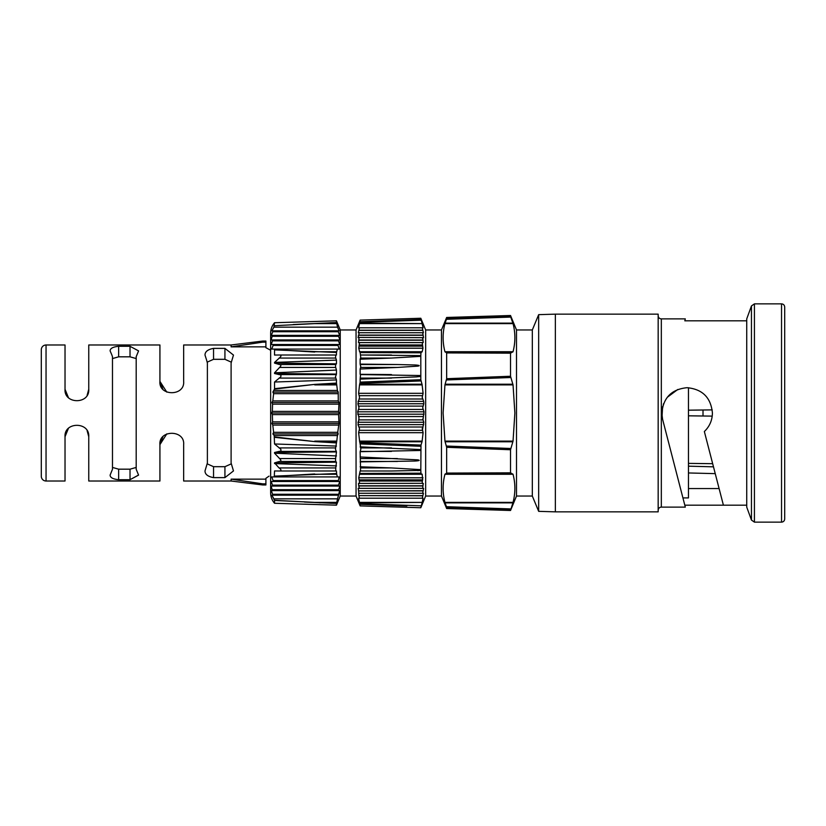 <?xml version="1.0" encoding="UTF-8"?>
<svg xmlns="http://www.w3.org/2000/svg" width="826" height="826" viewBox="0 0 826 826"><rect width="100%" height="100%" fill="white"/><g stroke="black" fill="none" stroke-linecap="round" stroke-linejoin="round"><path stroke-width="1.24" d="M41.3 359.217L41.3 466.783M41.3 349.728L41.3 476.272L41.3 349.728A4.749 4.749 0 0 1 46.05 344.989L65.027 344.989L65.027 389.273C63.953 404.451 89.797 404.492 88.754 389.273L88.754 344.989L159.924 344.989L159.924 381.364C158.509 396.418 185.024 396.501 183.651 381.364L183.651 344.989L231.104 344.989L262.74 341.035L265.9 341.035L265.9 346.858L231.104 346.858L231.104 344.989M41.3 476.272A4.749 4.749 0 0 0 46.05 481.011L65.027 481.011L65.027 436.727C63.953 421.549 89.797 421.508 88.754 436.727L88.754 481.011L159.924 481.011L159.924 444.636C158.509 429.582 185.024 429.499 183.651 444.636L183.651 481.011L231.104 481.011L262.74 484.965L265.9 484.965L265.9 483.85L262.74 483.85L262.74 484.965M111.706 354.56L110.106 350.895C110.188 348.376 113.038 346.848 118.655 346.3L130.023 346.3L138.572 350.895L136.197 356.729L136.197 469.271L138.572 475.105L130.023 479.7L118.655 479.7C113.059 479.163 110.209 477.635 110.106 475.105L112.481 469.271L112.481 356.729L111.706 354.56M206.603 360.064L205.003 355.066C205.013 351.639 207.863 349.408 213.552 348.386L224.93 348.386L233.479 355.066L231.104 363.006L231.104 462.994L233.479 470.934L224.93 477.614L213.552 477.614C207.863 476.592 205.013 474.361 205.003 470.934L207.378 462.994L207.378 363.006L206.603 360.064M262.74 483.85L231.104 479.142L231.104 481.011M231.104 479.142L265.9 479.142L265.9 478.316L269.008 476.148M270.649 350.245L265.9 347.684L265.9 346.858M224.93 348.386L224.93 359.31L231.166 362.098L224.93 359.31L213.552 359.31L207.316 362.098M224.93 477.614L224.93 466.69L231.166 463.902L224.93 466.69L213.552 466.69L207.316 463.902M136.197 369.718L136.197 358.567L130.023 356.822L118.655 356.822L112.481 358.567L112.481 467.433L118.655 469.178L130.023 469.178L136.197 467.433L136.197 456.282M87.122 395.272L88.754 389.273M87.122 430.728L88.754 436.727M68.403 428.436L65.027 436.727L68.382 428.457M166.821 433.856L159.924 444.636L162.908 436.768M166.821 392.144L159.924 381.364L162.908 389.232M68.403 397.564L65.027 389.273L68.382 397.543M138.572 475.033L130.023 479.7L130.023 469.178L136.197 467.433L136.197 358.567L130.023 356.822L130.023 346.3M207.378 447.733L207.378 378.267M112.481 467.433L112.481 456.282M112.481 369.718L112.481 358.567M231.104 378.267L231.104 363.006M231.104 462.994L231.104 447.733M265.9 479.142L265.9 483.85M231.104 346.858L262.74 342.15L262.74 341.035M262.74 342.15L265.9 342.15M703.009 410.006L703.009 415.994M661.832 411.782L663.588 403.656M667.232 397.327L677.826 389.459M688.461 387.735L688.461 497.913L682.926 497.913M270.649 344.989L270.649 492.874C270.691 496.818 271.991 500.277 274.542 503.271L274.542 500.453L271.878 495.187L272.931 495.187L271.32 490.623L272.404 490.623L271.155 486.06L272.404 486.06L272.456 485.141L271.258 481.486L272.931 481.486L273.117 480.577L271.723 476.922L274.263 476.922L274.542 470.954L279.054 470.996C281.243 470.965 281.573 470.17 280.035 468.621L279.054 467.939L335.769 467.939L336.461 462.157L335.686 461.466L335.532 459.173L336.461 451.915L335.449 449.107L336.636 441.765L314.737 441.115L336.771 441.115L336.636 441.765M336.771 474.279L314.737 474.279L336.636 474.072L337.38 476.922L339.176 476.922L338.164 481.486L339.744 481.486L338.505 485.141L338.557 486.06L339.909 486.06L338.588 489.704L338.557 490.623L339.662 490.623L337.566 498.842L273.902 498.842L271.878 495.187M336.636 474.072L336.461 470.975L279.054 470.996M274.201 435.55L272.859 433.939L273.623 432.328L272.786 425.08L271.899 423.47L272.57 421.859L272.343 414.611L271.651 413L272.343 411.389L338.598 411.389L339.259 413L338.598 414.611L338.99 423.47L337.72 432.328L338.216 433.939L337.411 435.55L274.201 435.55L274.542 443.975L280.706 449.107C281.346 450.531 280.788 451.306 279.054 451.419L274.542 452.483L274.542 453.206L280.2 459.173C281.263 460.443 280.995 461.207 279.405 461.466L274.542 462.89L279.054 467.939M356.058 496.044L340.24 496.044L340.24 329.956L356.058 329.956L356.058 496.044L360.136 505.894L358.608 498.202L359.444 498.202L358.608 498.202M423.645 488.558L422.675 488.342L423.191 483.406L422.995 485.781L358.721 485.781L359.186 487.639M358.897 495.827L359.444 498.202L422.262 498.202L422.881 495.641L358.835 495.641L422.809 495.827M358.835 495.641L358.618 490.902L423.098 490.902L423.408 489.942M422.551 488.238L423.511 488.342L422.675 488.342L423.511 488.342L423.16 490.716L358.618 490.902M358.546 490.716L358.195 488.342L422.675 488.342M358.721 485.781L358.515 483.406L359.506 483.406L359.393 481.031L422.313 481.031L422.685 479.844L359.031 479.844L359.393 481.031M359.031 479.844L358.742 477.789L360.136 470.985L392.051 470.996L360.549 470.996L360.539 467.939L391.472 467.939L420.806 469.643L420.992 445.059L420.806 446.277L360.136 443.872L360.848 449.107L360.136 451.698L360.539 467.939M359.682 441.786L358.608 432.679L423.108 432.679L422.034 441.786L359.682 441.786L360.136 443.872M360.136 379.134L360.539 374.581L420.806 375.541L420.806 376.419L416.314 376.893L360.136 379.134L360.136 382.128L420.806 379.723L422.179 384.885L359.537 384.885L358.608 393.321L359.496 397.337L357.895 403.759L359 407.776L357.699 411.802L359 418.224L358.019 424.636L359.496 428.663L358.608 432.679M337.411 435.55L336.771 441.115M279.126 470.996L335.748 470.996L335.769 467.939M337.566 498.842L336.636 502.838L314.737 502.394L336.771 502.394M304.433 502.063L336.461 503.457L336.636 502.838M336.461 503.457L336.461 505.171L340.24 496.044M272.404 490.623L338.557 490.623L338.588 489.704L272.363 489.704M425.658 496.044L441.466 496.044L441.466 329.956L425.658 329.956L425.658 496.044L420.806 507.742L422.179 502.394L359.682 502.858M357.699 411.802L424.017 411.802L422.943 419.887L358.763 419.887M357.895 422.241L423.81 422.241L422.747 419.03M423.81 422.241L422.365 430.325L359.351 430.325M423.108 432.679L422.231 428.467M422.034 441.786L420.992 445.059L359.95 442.664M417.533 470.624L420.806 470.397L420.806 469.643M391.472 470.996L420.806 470.397L420.992 473.763L420.806 473.184L360.136 473.443M359.95 473.99L420.992 473.763L422.179 474.279L422.685 479.844M423.366 483.623L422.21 483.406L422.313 481.031M423.47 493.483L422.695 493.267L423.098 490.902M422.582 493.05L423.377 493.267L422.695 493.267L423.377 493.267L422.881 495.641M423.098 498.202L422.262 498.202L423.098 498.202L422.179 502.394L359.537 502.394M422.055 483.303L358.845 483.406M443.108 413L444.946 441.115L443.108 413L444.946 384.885L446.649 378.711L446.649 352.919L510.53 353.177L510.53 376.253L513.039 384.885L514.877 413L513.039 441.115L510.53 449.747L510.53 472.823L513.039 474.279C515.476 483.654 515.476 493.029 513.039 502.394L510.53 510.489L516.508 496.044L532.326 496.044L538.666 511.346L538.666 314.654L555.351 314.148L555.351 511.852L658.167 511.852L658.167 314.148L555.351 314.148M512.894 502.858L445.09 502.858L446.443 506.699L510.736 508.919L510.53 509.57L446.649 507.37L446.443 506.699L446.649 508.537L510.53 510.489M445.09 502.858L444.946 502.394C442.509 493.029 442.509 483.654 444.946 474.279L446.649 473.081L446.649 447.289L444.946 441.115L513.039 441.115M510.53 315.511L510.53 316.43L446.649 318.63L446.649 317.463L510.53 315.511L516.508 329.956L516.508 496.044M516.508 329.956L532.326 329.956L532.326 496.044M446.649 447.289L510.53 449.747L510.736 448.487L446.443 446.04M784.7 413L784.7 518.976C784.493 520.917 783.44 521.97 781.541 522.135L781.541 303.865C783.44 304.03 784.493 305.083 784.7 307.024L784.7 413M658.167 315.728C658.374 317.669 659.427 318.722 661.327 318.888L661.327 507.112L685.312 507.112L684.806 505.182L746.735 505.182L746.735 507.112L751.453 520.06L751.453 305.94L746.735 318.888L746.735 505.182M684.806 505.182L662.607 419.34L661.802 413C663.309 397.616 671.745 389.18 687.108 387.693C702.482 389.18 710.918 397.616 712.415 413C712.291 420.3 709.606 426.474 704.351 431.523L723.4 505.182M684.806 320.818L685.312 318.888L684.806 320.818L746.735 320.818M360.611 364.534L397.409 364.534L360.136 364.111L360.766 366.827L360.136 369.036L397.409 367.446L360.611 367.446M397.409 364.534L413.764 364.947C415.478 364.906 422.179 365.443 417.626 366.145L397.409 367.446M360.136 456.964L417.677 459.855C422.148 460.598 415.375 461.084 413.712 461.063L360.136 461.889M359.155 337.762L358.195 337.658L359.042 337.658L358.515 342.594L422.21 342.594L422.974 348.211L422.179 351.721L420.806 352.816L360.136 352.557L360.735 357.379L360.136 359.217L391.472 358.061L360.539 358.061M391.472 355.004L360.539 355.004L420.806 355.603L420.806 356.357L391.472 358.061M360.136 446.866L420.806 449.581M424.017 411.802L422.705 407.776L423.81 403.759L357.895 403.759M358.019 401.364L423.697 401.364L422.21 397.337L423.108 393.321L358.608 393.321M274.542 363.11L274.542 362.428L336.461 360.105L336.461 363.843L274.542 363.11L279.405 364.534C280.995 364.793 281.263 365.557 280.2 366.827L274.542 372.794L336.461 370.069L336.461 374.085L274.542 373.517L274.542 372.794M336.461 370.069L335.532 366.827L335.686 364.534L336.461 363.843M274.542 362.428L280.035 357.379C281.573 355.83 281.243 355.035 279.054 355.004L335.769 355.004L335.562 357.379L336.461 360.105M274.542 373.517L279.054 374.581C280.788 374.694 281.346 375.469 280.706 376.893L274.542 382.025L336.461 379.929L336.461 383.088L314.685 384.389L274.542 388.664L274.542 382.025M336.461 379.929L335.449 376.893L336.461 374.085M688.461 488.548L719.095 488.548M662.607 406.66L662.049 416.552M682.369 495.765L662.607 419.34M279.054 355.004L274.542 355.046L274.542 349.883L336.461 352.454L336.461 355.025L279.126 355.004M336.771 323.606L314.737 323.606L336.636 323.162L337.566 327.158L273.902 327.158L274.542 322.729L336.461 320.829L336.461 322.543L293.147 324.525M314.737 323.606L274.49 325.712L314.737 323.606M272.776 331.722L272.931 330.813L338.164 330.813L338.268 331.722L272.776 331.722L271.32 335.377L338.557 335.377L338.588 336.296L272.363 336.296L272.404 335.377L271.155 339.94L338.557 339.94L338.505 340.859L272.456 340.859L272.404 339.94M273.117 345.423L272.931 344.514L338.164 344.514L338.03 345.423L273.117 345.423L271.723 349.078L337.38 349.078L336.636 351.928L314.737 351.721L336.771 351.721M314.685 352.041L274.49 349.615L274.263 349.078M330.08 322.78L335.666 322.574M274.542 443.975L336.461 446.071M274.542 437.336L314.685 441.611L336.461 442.912M274.542 453.206L336.461 455.931M336.461 451.915L274.542 452.483M274.542 463.572L336.461 465.895M336.461 462.157L274.542 462.89M274.542 476.117L336.461 473.546M331.711 503.282L330.07 503.22M320.426 502.838L319.476 502.797M274.49 500.288L314.737 502.394L274.542 500.453M274.201 390.45L337.411 390.45L338.216 392.061L272.859 392.061L274.49 389.098L314.685 384.389M336.771 384.885L314.737 384.885L336.636 384.235L337.411 390.45M272.786 400.92L338.257 400.92L338.99 402.53L271.899 402.53L272.786 400.92L273.623 393.672L272.859 392.061M338.216 392.061L338.257 400.92M337.72 393.672L273.623 393.672M272.343 411.389L272.57 404.141L271.899 402.53M338.99 402.53L338.598 411.389M338.423 404.141L272.57 404.141M272.57 421.859L338.423 421.859M338.598 414.611L272.343 414.611M273.623 432.328L337.72 432.328M338.257 425.08L272.786 425.08M274.49 436.902L314.685 441.611M274.263 476.922L339.176 476.922M314.685 473.959L274.49 476.385M272.931 481.486L339.744 481.486M338.03 480.577L273.117 480.577M272.404 486.06L339.909 486.06M338.505 485.141L272.456 485.141M272.931 495.187L338.164 495.187M338.268 494.278L272.776 494.278M273.902 327.158L271.878 330.813L272.931 330.813M338.164 330.813L339.021 330.813L337.566 327.158M338.557 335.377L339.662 335.377L338.268 331.722M339.909 339.94L338.557 339.94L339.909 339.94L338.588 336.296M272.456 340.859L271.258 344.514L272.931 344.514M339.744 344.514L338.164 344.514L339.744 344.514L338.505 340.859M339.176 349.078L337.38 349.078L339.176 349.078L338.03 345.423M339.259 413L271.651 413M338.99 423.47L271.899 423.47M338.216 433.939L272.859 433.939M274.542 322.729C271.991 325.723 270.691 329.182 270.649 333.126L270.649 413M422.034 351.928L359.682 351.928L420.992 352.237L420.806 355.603M391.472 374.581L360.136 374.302L360.136 369.036M420.806 356.357L420.806 375.541M360.136 364.111L360.136 359.217M420.806 376.419L420.806 379.723M359.682 351.928L358.742 348.211L359.506 342.594L358.845 342.594M358.608 327.798L360.136 320.106L420.806 318.258L423.098 327.798L358.608 327.798L359.444 327.798L358.835 330.359L422.881 330.359L423.377 332.733L358.329 332.733L359.021 332.733L358.329 332.733L358.835 330.359M360.136 321.696L420.806 319.538L420.992 320.189L359.95 322.346M417.502 319.652L406.867 320.034M360.136 466.783L391.472 467.939M420.806 450.459L360.136 451.698M406.867 505.966L360.136 504.304M358.019 424.636L423.697 424.636M357.699 414.198L424.017 414.198M423.697 401.364L423.81 403.759M359.537 384.885L359.682 384.214L422.034 384.214L423.108 393.321M359.682 384.214L360.136 382.128M359.95 352.01L360.136 352.557M359.537 323.606L422.179 323.606L359.682 323.142M422.695 493.267L359.021 493.267M423.098 327.798L422.262 327.798L422.881 330.359M423.191 342.594L422.21 342.594L423.191 342.594L422.995 340.219L423.191 342.594M422.871 342.594L422.21 342.594M358.061 337.442L422.675 337.658L422.995 340.219L358.721 340.219M423.377 332.733L422.695 332.733L423.511 337.658L422.52 338.361M358.195 337.658L359.134 332.95M422.385 398.411L422.602 398.999L359.114 398.999M423.511 337.658L422.675 337.658M423.16 335.284L358.546 335.284L358.298 336.058M336.636 384.235L336.461 383.088M336.461 352.454L336.636 351.928M336.636 323.162L336.461 322.543M446.649 378.711L510.53 376.253L510.736 377.513L446.443 379.96M446.649 352.919L444.946 351.721C442.509 342.346 442.509 332.971 444.946 323.606L446.649 318.63M510.53 316.43L513.039 323.606C515.476 332.971 515.476 342.346 513.039 351.721L510.53 353.177M446.649 473.081L510.53 472.823M444.946 384.885L513.039 384.885L512.894 384.214L445.09 384.214M784.7 320.818L784.7 307.024M784.7 505.182L784.7 507.112M784.7 496.684L784.7 329.316M688.461 463.376L712.662 463.685M688.461 415.808L712.229 416.118L688.461 415.819M688.461 410.181L712.218 409.882L688.461 410.192M688.461 466.184L713.478 466.824M46.05 344.989L46.05 481.011M213.552 477.614L213.552 466.69M213.552 359.31L213.552 348.386M118.655 479.7L118.655 469.178M118.655 356.822L118.655 346.3M781.541 303.865L754.427 303.865L754.427 522.135L751.453 520.06M360.611 458.554L397.409 458.554M360.539 447.909L391.472 447.909M359.114 427.001L422.602 427.001M358.69 416.552L423.026 416.552M358.763 406.113L422.943 406.113M359.351 395.675L422.365 395.675M279.405 364.534L335.686 364.534M279.405 458.554L335.686 458.554M279.054 374.581L335.769 374.581M279.054 447.909L335.769 447.909M335.769 451.419L279.054 451.419M335.769 378.091L279.054 378.091M335.769 358.061L279.054 358.061M335.686 461.466L279.405 461.466M335.686 367.446L279.405 367.446M359.537 351.721L422.179 351.721M422.974 348.211L358.742 348.211M359.537 441.115L422.179 441.115M420.992 380.941L359.95 383.336M359.682 474.072L422.034 474.072M359.95 503.654L420.992 505.811M358.742 477.789L422.974 477.789M422.179 474.279L359.537 474.279M423.026 409.448L358.69 409.448M358.783 485.967L422.922 485.967M359.031 346.156L422.685 346.156M422.313 344.969L359.393 344.969M422.922 340.033L358.783 340.033M423.098 335.098L358.618 335.098M422.809 330.173L358.897 330.173M391.472 451.419L360.539 451.419M391.472 378.091L360.539 378.091M397.409 461.466L360.611 461.466M444.946 351.721L513.039 351.721M513.039 323.606L444.946 323.606M445.09 323.142L512.894 323.142M510.736 317.081L446.443 319.301M446.443 352.341L510.736 352.568M512.894 351.928L445.09 351.928M512.894 441.786L445.09 441.786M445.09 474.072L512.894 474.072M510.736 473.432L446.443 473.659M444.946 502.394L513.039 502.394M513.039 474.279L444.946 474.279M441.466 496.044L446.649 508.537M661.327 318.888L685.312 318.888M754.427 522.135L781.541 522.135M538.666 511.346L555.351 511.852M274.542 503.271L336.461 505.171M360.136 505.894L420.806 507.742M754.427 303.865L751.453 305.94M661.327 507.112C659.427 507.278 658.374 508.331 658.167 510.272M532.326 329.956L538.666 314.654M441.466 329.956L446.649 317.463M425.658 329.956L420.806 318.258M340.24 329.956L336.461 320.829M356.058 329.956L360.136 320.106M688.461 472.957L715.244 473.639"/></g></svg>
